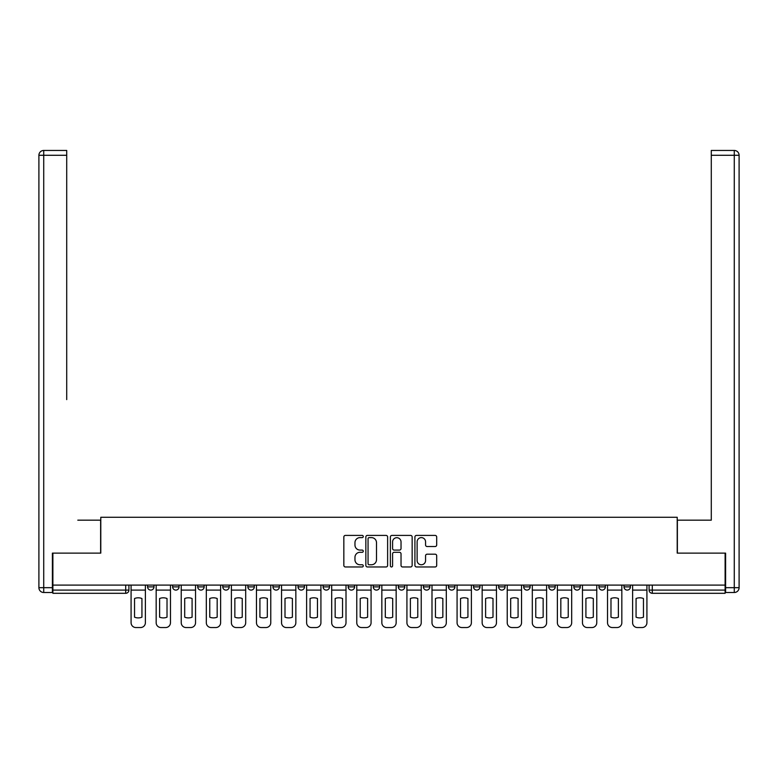 <?xml version="1.0" encoding="UTF-8"?>
<svg xmlns="http://www.w3.org/2000/svg" width="778" height="778" viewBox="0 0 778 778"><rect width="100%" height="100%" fill="white"/><g stroke="black" fill="none" stroke-linecap="round" stroke-linejoin="round"><path stroke-width="1.17" d="M363.277 536.519A1.109 1.109 0 0 0 362.178 535.41L345.413 535.41A1.575 1.575 0 0 0 343.837 536.995L343.837 565.392A1.575 1.575 0 0 0 345.413 566.967L362.178 566.967A1.109 1.109 0 0 0 363.277 565.869A1.109 1.109 0 0 0 362.178 564.76L360.01 564.76A5.047 5.047 0 0 1 354.963 559.713L354.963 557.34A5.047 5.047 0 0 1 360.01 552.292L362.178 552.292A1.109 1.109 0 0 0 363.277 551.194A1.109 1.109 0 0 0 362.178 550.085L360.01 550.085A5.047 5.047 0 0 1 354.963 545.038L354.963 542.674A5.047 5.047 0 0 1 360.01 537.617L362.178 537.617A1.109 1.109 0 0 0 363.277 536.519M573.853 585.105L573.853 586.875L580.281 586.875A3.219 3.219 0 0 1 577.072 590.094A3.219 3.219 0 0 1 573.853 586.875L573.853 585.105M548.782 585.105L548.782 586.875L555.21 586.875A3.219 3.219 0 0 1 551.991 590.094A3.219 3.219 0 0 1 548.782 586.875L548.782 585.105M398.326 585.105L398.326 586.875L404.755 586.875A3.219 3.219 0 0 1 401.536 590.094A3.219 3.219 0 0 1 398.326 586.875L398.326 585.105M373.246 585.105L373.246 586.875L379.674 586.875A3.219 3.219 0 0 1 376.464 590.094A3.219 3.219 0 0 1 373.246 586.875L373.246 585.105M247.871 586.875L247.871 585.105L247.871 586.875A3.219 3.219 0 0 0 251.08 590.094A3.219 3.219 0 0 1 247.871 586.875L254.299 586.875A3.219 3.219 0 0 1 251.08 590.094M222.79 585.105L222.79 586.875L229.218 586.875A3.219 3.219 0 0 1 226.009 590.094A3.219 3.219 0 0 1 222.79 586.875L222.79 585.105M197.719 585.105L197.719 586.875L204.147 586.875A3.219 3.219 0 0 1 200.928 590.094A3.219 3.219 0 0 1 197.719 586.875L197.719 585.105M172.638 586.875L172.638 585.105L172.638 586.875A3.219 3.219 0 0 0 175.857 590.094A3.219 3.219 0 0 1 172.638 586.875L179.066 586.875A3.219 3.219 0 0 1 175.857 590.094A3.219 3.219 0 0 0 179.066 586.875A3.219 3.219 0 0 1 175.857 590.094M147.567 586.875L147.567 585.105L147.567 586.875A3.219 3.219 0 0 0 150.776 590.094A3.219 3.219 0 0 1 147.567 586.875L153.995 586.875A3.219 3.219 0 0 1 150.776 590.094A3.219 3.219 0 0 0 153.995 586.875A3.219 3.219 0 0 1 150.776 590.094M435.116 546.535A1.575 1.575 0 0 0 436.691 544.96L436.691 536.995A1.575 1.575 0 0 0 435.116 535.41L416.493 535.41A1.575 1.575 0 0 0 414.917 536.995L414.917 565.392A1.575 1.575 0 0 0 416.493 566.967L435.116 566.967A1.575 1.575 0 0 0 436.691 565.392L436.691 555.764A1.575 1.575 0 0 0 435.116 554.189L427.141 554.189A1.575 1.575 0 0 0 425.566 555.764L425.566 560.539A4.221 4.221 0 0 1 421.345 564.76A4.221 4.221 0 0 1 417.125 560.539L417.125 541.838A4.221 4.221 0 0 1 421.345 537.617A4.221 4.221 0 0 1 425.566 541.838L425.566 544.96A1.575 1.575 0 0 0 427.141 546.535L435.116 546.535M52.885 585.105L52.885 553.119L100.79 553.119L100.79 517.273L677.21 517.273L677.21 553.119L725.115 553.119L725.115 585.105L52.885 585.105L52.885 590.094L128.915 590.094L128.915 585.105M387.619 536.995A1.575 1.575 0 0 0 386.044 535.41L367.42 535.41A1.575 1.575 0 0 0 365.845 536.995L365.845 565.392A1.575 1.575 0 0 0 367.42 566.967L386.044 566.967A1.575 1.575 0 0 0 387.619 565.392L387.619 536.995M391.956 535.41L410.58 535.41A1.575 1.575 0 0 1 412.155 536.995L412.155 565.392A1.575 1.575 0 0 1 410.58 566.967L402.605 566.967A1.575 1.575 0 0 1 401.03 565.392L401.03 553.868A1.575 1.575 0 0 0 399.454 552.292L394.164 552.292A1.575 1.575 0 0 0 392.589 553.868L392.589 565.869A1.109 1.109 0 0 1 391.49 566.967A1.109 1.109 0 0 1 390.381 565.869L390.381 536.995A1.575 1.575 0 0 1 391.956 535.41M649.085 585.105L649.085 590.094L725.115 590.094L725.115 593.303L652.295 593.303A3.219 3.219 0 0 1 649.085 590.094A3.219 3.219 0 0 0 652.295 593.303L652.295 585.105M725.115 585.105L725.115 590.094M125.705 585.105L125.705 593.303A3.219 3.219 0 0 0 128.915 590.094A3.219 3.219 0 0 1 125.705 593.303L52.885 593.303L52.885 590.094M630.433 585.105L630.433 586.875A3.219 3.219 0 0 1 627.224 590.094A3.219 3.219 0 0 1 624.005 586.875L630.433 586.875L630.433 585.105M624.005 585.105L624.005 586.875M605.362 585.105L605.362 586.875A3.219 3.219 0 0 1 602.143 590.094A3.219 3.219 0 0 1 598.934 586.875L605.362 586.875A3.219 3.219 0 0 1 602.143 590.094A3.219 3.219 0 0 0 605.362 586.875M598.934 585.105L598.934 586.875M580.281 585.105L580.281 586.875L580.281 585.105M555.21 585.105L555.21 586.875L555.21 585.105M530.129 585.105L530.129 586.875A3.219 3.219 0 0 1 526.92 590.094A3.219 3.219 0 0 1 523.701 586.875L530.129 586.875M523.701 585.105L523.701 586.875M505.058 585.105L505.058 586.875A3.219 3.219 0 0 1 501.839 590.094A3.219 3.219 0 0 1 498.63 586.875L505.058 586.875A3.219 3.219 0 0 1 501.839 590.094A3.219 3.219 0 0 0 505.058 586.875M498.63 585.105L498.63 586.875M479.977 585.105L479.977 586.875A3.219 3.219 0 0 1 476.768 590.094A3.219 3.219 0 0 1 473.549 586.875A3.219 3.219 0 0 0 476.768 590.094M473.549 585.105L473.549 586.875L479.977 586.875M454.906 585.105L454.906 586.875A3.219 3.219 0 0 1 451.687 590.094A3.219 3.219 0 0 1 448.478 586.875L454.906 586.875L454.906 585.105M448.478 585.105L448.478 586.875M429.826 585.105L429.826 586.875A3.219 3.219 0 0 1 426.616 590.094A3.219 3.219 0 0 1 423.397 586.875L429.826 586.875A3.219 3.219 0 0 1 426.616 590.094A3.219 3.219 0 0 0 429.826 586.875L429.826 585.105M423.397 585.105L423.397 586.875M404.755 585.105L404.755 586.875M379.674 585.105L379.674 586.875L379.674 585.105M354.603 585.105L354.603 586.875A3.219 3.219 0 0 1 351.384 590.094A3.219 3.219 0 0 1 348.174 586.875L354.603 586.875L354.603 585.105M348.174 585.105L348.174 586.875M329.522 585.105L329.522 586.875A3.219 3.219 0 0 1 326.313 590.094A3.219 3.219 0 0 1 323.094 586.875L329.522 586.875M323.094 585.105L323.094 586.875M304.451 585.105L304.451 586.875A3.219 3.219 0 0 1 301.232 590.094A3.219 3.219 0 0 1 298.023 586.875A3.219 3.219 0 0 0 301.232 590.094M298.023 585.105L298.023 586.875L304.451 586.875M279.37 585.105L279.37 586.875A3.219 3.219 0 0 1 276.161 590.094A3.219 3.219 0 0 1 272.942 586.875A3.219 3.219 0 0 0 276.161 590.094A3.219 3.219 0 0 0 279.37 586.875A3.219 3.219 0 0 1 276.161 590.094M272.942 585.105L272.942 586.875L279.37 586.875M254.299 585.105L254.299 586.875M229.218 585.105L229.218 586.875A3.219 3.219 0 0 1 226.009 590.094A3.219 3.219 0 0 0 229.218 586.875L229.218 585.105M204.147 585.105L204.147 586.875A3.219 3.219 0 0 1 200.928 590.094A3.219 3.219 0 0 0 204.147 586.875L204.147 585.105M179.066 585.105L179.066 586.875L179.066 585.105M153.995 585.105L153.995 586.875L153.995 585.105M369.161 537.617A1.109 1.109 0 0 0 368.052 538.726L368.052 563.651A1.109 1.109 0 0 0 369.161 564.76L371.446 564.76A5.047 5.047 0 0 0 376.494 559.713L376.494 542.674A5.047 5.047 0 0 0 371.446 537.617L369.161 537.617M401.03 541.926A4.221 4.221 0 0 0 396.809 537.705A4.221 4.221 0 0 0 392.589 541.926L392.589 548.509A1.575 1.575 0 0 0 394.164 550.085L399.454 550.085A1.575 1.575 0 0 0 401.03 548.509L401.03 541.926M131.083 590.094L131.083 622.721A4.824 4.824 0 0 0 135.907 627.545L140.575 627.545A4.824 4.824 0 0 0 145.389 622.721L145.389 590.094L131.083 590.094L131.083 585.105M145.389 590.094L145.389 585.105M141.936 617.187L141.936 598.515A9.968 9.968 0 0 0 134.545 598.515L134.545 617.187A9.968 9.968 0 0 0 141.936 617.187M52.398 587.682L52.398 592.505L43.724 592.505A4.824 4.824 0 0 1 38.9 587.682L38.9 155.279A4.824 4.824 0 0 1 43.724 150.455L66.713 150.455L66.713 155.279L43.724 155.279L43.724 587.682L52.398 587.682L52.398 553.119L100.625 553.119L100.625 520.171L77.8 520.171M66.713 155.279L66.713 399.61M43.724 150.455A4.824 4.824 0 0 0 38.9 155.279A4.824 4.824 0 0 1 43.724 150.455A4.824 4.824 0 0 0 38.9 155.279L43.724 155.279L43.724 150.455M700.2 520.171L711.287 520.171L711.287 150.455L734.276 150.455L711.287 150.455M725.602 587.682L734.276 587.682L734.276 592.505A4.824 4.824 0 0 0 739.1 587.682L739.1 155.279L739.1 587.682A4.824 4.824 0 0 1 734.276 592.505L725.602 592.505L725.602 553.119L677.375 553.119L677.375 520.171L711.287 520.171L711.287 399.61M734.276 150.455A4.824 4.824 0 0 1 739.1 155.279A4.824 4.824 0 0 0 734.276 150.455A4.824 4.824 0 0 1 739.1 155.279A4.824 4.824 0 0 0 734.276 150.455L734.276 155.279L711.287 155.279M156.164 590.094L156.164 622.721A4.824 4.824 0 0 0 160.988 627.545L165.646 627.545A4.824 4.824 0 0 0 170.47 622.721L170.47 590.094L156.164 590.094L156.164 585.105M170.47 590.094L170.47 585.105M167.017 617.187L167.017 598.515A9.968 9.968 0 0 0 159.616 598.515L159.616 617.187A9.968 9.968 0 0 0 167.017 617.187M181.235 590.094L181.235 622.721A4.824 4.824 0 0 0 186.059 627.545L190.727 627.545A4.824 4.824 0 0 0 195.541 622.721L195.541 590.094L181.235 590.094L181.235 585.105M195.541 590.094L195.541 585.105M192.088 617.187L192.088 598.515A9.968 9.968 0 0 0 184.697 598.515L184.697 617.187A9.968 9.968 0 0 0 192.088 617.187M206.316 590.094L206.316 622.721A4.824 4.824 0 0 0 211.139 627.545L215.798 627.545A4.824 4.824 0 0 0 220.621 622.721L220.621 590.094L206.316 590.094L206.316 585.105M220.621 590.094L220.621 585.105M217.169 617.187L217.169 598.515A9.968 9.968 0 0 0 209.768 598.515L209.768 617.187A9.968 9.968 0 0 0 217.169 617.187M231.387 590.094L231.387 622.721A4.824 4.824 0 0 0 236.211 627.545L240.879 627.545A4.824 4.824 0 0 0 245.692 622.721L245.692 590.094L231.387 590.094L231.387 585.105M245.692 590.094L245.692 585.105M242.24 617.187L242.24 598.515A9.968 9.968 0 0 0 234.849 598.515L234.849 617.187A9.968 9.968 0 0 0 242.24 617.187M256.468 590.094L256.468 622.721A4.824 4.824 0 0 0 261.291 627.545L265.95 627.545A4.824 4.824 0 0 0 270.773 622.721L270.773 590.094L256.468 590.094L256.468 585.105M270.773 590.094L270.773 585.105M267.321 617.187L267.321 598.515A9.968 9.968 0 0 0 259.92 598.515L259.92 617.187A9.968 9.968 0 0 0 267.321 617.187M281.539 590.094L281.539 622.721A4.824 4.824 0 0 0 286.362 627.545L291.03 627.545A4.824 4.824 0 0 0 295.844 622.721L295.844 590.094L281.539 590.094L281.539 585.105M295.844 590.094L295.844 585.105M292.392 617.187L292.392 598.515A9.968 9.968 0 0 0 285.001 598.515L285.001 617.187A9.968 9.968 0 0 0 292.392 617.187M306.62 590.094L306.62 622.721A4.824 4.824 0 0 0 311.443 627.545L316.101 627.545A4.824 4.824 0 0 0 320.925 622.721L320.925 590.094L306.62 590.094L306.62 585.105M320.925 590.094L320.925 585.105M317.473 617.187L317.473 598.515A9.968 9.968 0 0 0 310.072 598.515L310.072 617.187A9.968 9.968 0 0 0 317.473 617.187M331.691 590.094L331.691 622.721A4.824 4.824 0 0 0 336.514 627.545L341.182 627.545A4.824 4.824 0 0 0 346.006 622.721L346.006 590.094L331.691 590.094L331.691 585.105M346.006 590.094L346.006 585.105M342.544 617.187L342.544 598.515A9.968 9.968 0 0 0 335.153 598.515L335.153 617.187A9.968 9.968 0 0 0 342.544 617.187M356.771 590.094L356.771 622.721A4.824 4.824 0 0 0 361.595 627.545L366.253 627.545A4.824 4.824 0 0 0 371.077 622.721L371.077 590.094L356.771 590.094L356.771 585.105M371.077 590.094L371.077 585.105M367.624 617.187L367.624 598.515A9.968 9.968 0 0 0 360.224 598.515L360.224 617.187A9.968 9.968 0 0 0 367.624 617.187M381.842 590.094L381.842 622.721A4.824 4.824 0 0 0 386.666 627.545L391.334 627.545A4.824 4.824 0 0 0 396.158 622.721L396.158 590.094L381.842 590.094L381.842 585.105M396.158 590.094L396.158 585.105M392.696 617.187L392.696 598.515A9.968 9.968 0 0 0 385.305 598.515L385.305 617.187A9.968 9.968 0 0 0 392.696 617.187M406.923 590.094L406.923 622.721A4.824 4.824 0 0 0 411.747 627.545L416.405 627.545A4.824 4.824 0 0 0 421.229 622.721L421.229 590.094L406.923 590.094L406.923 585.105M421.229 590.094L421.229 585.105M417.776 617.187L417.776 598.515A9.968 9.968 0 0 0 410.376 598.515L410.376 617.187A9.968 9.968 0 0 0 417.776 617.187M431.994 590.094L431.994 622.721A4.824 4.824 0 0 0 436.818 627.545L441.486 627.545A4.824 4.824 0 0 0 446.309 622.721L446.309 590.094L431.994 590.094L431.994 585.105M446.309 590.094L446.309 585.105M442.847 617.187L442.847 598.515A9.968 9.968 0 0 0 435.456 598.515L435.456 617.187A9.968 9.968 0 0 0 442.847 617.187M457.075 590.094L457.075 622.721A4.824 4.824 0 0 0 461.899 627.545L466.557 627.545A4.824 4.824 0 0 0 471.38 622.721L471.38 590.094L457.075 590.094L457.075 585.105M471.38 590.094L471.38 585.105M467.928 617.187L467.928 598.515A9.968 9.968 0 0 0 460.527 598.515L460.527 617.187A9.968 9.968 0 0 0 467.928 617.187M482.156 590.094L482.156 622.721A4.824 4.824 0 0 0 486.97 627.545L491.638 627.545A4.824 4.824 0 0 0 496.461 622.721L496.461 590.094L482.156 590.094L482.156 585.105M496.461 590.094L496.461 585.105M492.999 617.187L492.999 598.515A9.968 9.968 0 0 0 485.608 598.515L485.608 617.187A9.968 9.968 0 0 0 492.999 617.187M507.227 590.094L507.227 622.721A4.824 4.824 0 0 0 512.05 627.545L516.709 627.545A4.824 4.824 0 0 0 521.532 622.721L521.532 590.094L507.227 590.094L507.227 585.105M521.532 590.094L521.532 585.105M518.08 617.187L518.08 598.515A9.968 9.968 0 0 0 510.679 598.515L510.679 617.187A9.968 9.968 0 0 0 518.08 617.187M532.308 590.094L532.308 622.721A4.824 4.824 0 0 0 537.121 627.545L541.789 627.545A4.824 4.824 0 0 0 546.613 622.721L546.613 590.094L532.308 590.094L532.308 585.105M546.613 590.094L546.613 585.105M543.151 617.187L543.151 598.515A9.968 9.968 0 0 0 535.76 598.515L535.76 617.187A9.968 9.968 0 0 0 543.151 617.187M557.379 590.094L557.379 622.721A4.824 4.824 0 0 0 562.202 627.545L566.861 627.545A4.824 4.824 0 0 0 571.684 622.721L571.684 590.094L557.379 590.094L557.379 585.105M571.684 590.094L571.684 585.105M568.232 617.187L568.232 598.515A9.968 9.968 0 0 0 560.831 598.515L560.831 617.187A9.968 9.968 0 0 0 568.232 617.187M582.459 590.094L582.459 622.721A4.824 4.824 0 0 0 587.273 627.545L591.941 627.545A4.824 4.824 0 0 0 596.765 622.721L596.765 590.094L582.459 590.094L582.459 585.105M596.765 590.094L596.765 585.105M593.303 617.187L593.303 598.515A9.968 9.968 0 0 0 585.912 598.515L585.912 617.187A9.968 9.968 0 0 0 593.303 617.187M607.53 590.094L607.53 622.721A4.824 4.824 0 0 0 612.354 627.545L617.012 627.545A4.824 4.824 0 0 0 621.836 622.721L621.836 590.094L607.53 590.094L607.53 585.105M621.836 590.094L621.836 585.105M618.384 617.187L618.384 598.515A9.968 9.968 0 0 0 610.983 598.515L610.983 617.187A9.968 9.968 0 0 0 618.384 617.187M632.611 590.094L632.611 622.721A4.824 4.824 0 0 0 637.425 627.545L642.093 627.545A4.824 4.824 0 0 0 646.917 622.721L646.917 590.094L632.611 590.094L632.611 585.105M646.917 590.094L646.917 585.105M643.455 617.187L643.455 598.515A9.968 9.968 0 0 0 636.064 598.515L636.064 617.187A9.968 9.968 0 0 0 643.455 617.187M652.295 593.303A3.219 3.219 0 0 1 649.085 590.094M43.724 592.505L43.724 587.682L38.9 587.682M739.1 587.682L734.276 587.682L734.276 155.279L739.1 155.279"/></g></svg>
